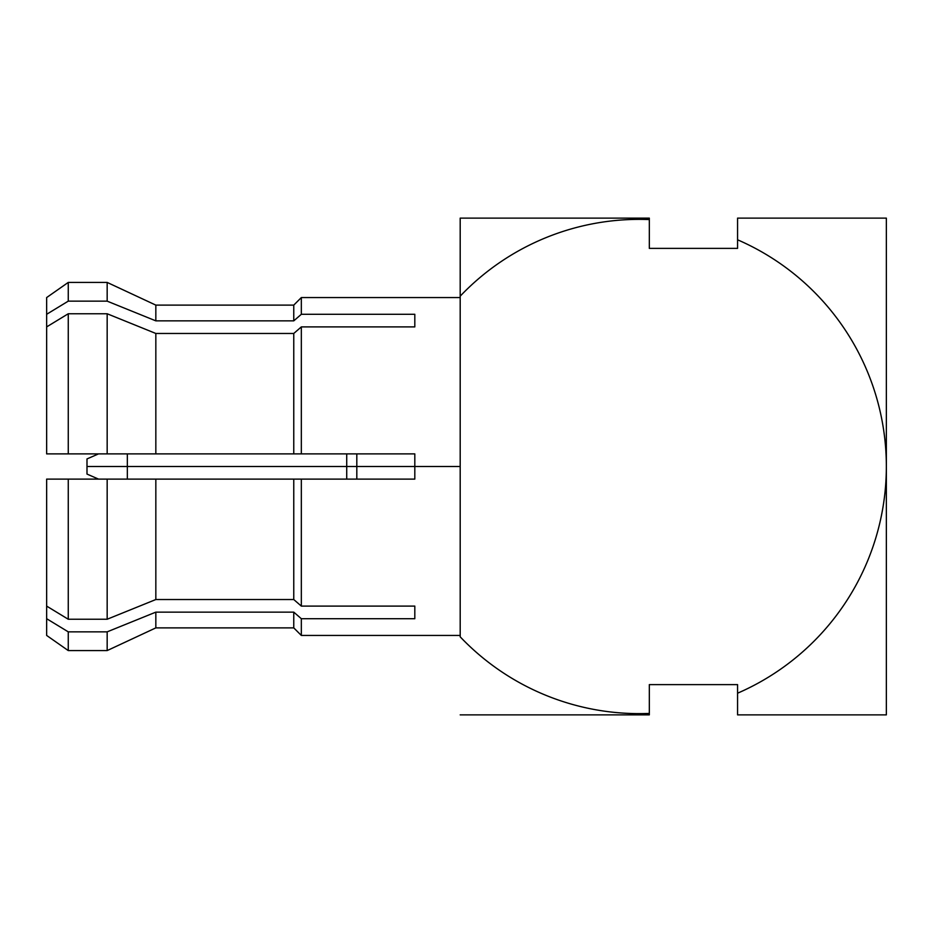 <?xml version="1.0" encoding="UTF-8"?>
<svg xmlns="http://www.w3.org/2000/svg" width="933" height="933" viewBox="0 0 933 933"><rect width="100%" height="100%" fill="white"/><g stroke="black" fill="none" stroke-linecap="round" stroke-linejoin="round"><path stroke-width="1.4" d="M649.321 218.124L460.191 218.124L460.191 636.831A247.117 247.117 0 0 0 649.321 713.418L649.321 684.624L737.571 684.624L737.571 693.207A247.117 247.117 0 0 0 737.571 239.793L737.571 218.124L886.35 218.124L886.35 466.5A247.117 247.117 0 0 0 737.571 239.793L737.571 248.376L649.321 248.376L649.321 219.582A247.117 247.117 0 0 0 460.191 296.169L460.191 218.124L649.321 218.124L649.321 219.582A247.117 247.117 0 0 0 460.191 296.169L460.191 636.831A247.117 247.117 0 0 0 649.321 713.418L649.321 714.876L460.191 714.876L649.321 714.876M737.571 218.124L886.35 218.124L886.35 714.876L737.571 714.876L737.571 693.207A247.117 247.117 0 0 0 886.35 466.5L886.35 714.876L737.571 714.876M737.571 248.376L649.321 248.376M737.571 684.624L649.321 684.624M460.191 635.443L301.336 635.443L301.336 618.707L301.336 635.443L293.767 627.886L293.767 612.141L155.834 612.141L107.167 631.851L68.261 631.851L46.65 618.707L68.261 631.851L107.167 631.851L155.834 612.141L293.767 612.141L293.767 627.886L155.834 627.886L107.167 650.581L107.167 631.851L155.834 612.141L155.834 627.886L155.834 612.141L107.167 631.851L107.167 650.581L68.261 650.581L68.261 631.851L68.261 650.581L46.65 635.443L46.65 618.707C46.65 640.878 46.65 640.878 46.65 618.707L46.65 479.107L293.767 479.107L293.767 599.534L155.834 599.534L155.834 479.107L155.834 599.534L107.167 619.244L107.167 479.107L107.167 619.244L68.261 619.244L68.261 479.107L68.261 619.244L46.65 606.1L46.65 479.107L68.261 479.107M68.261 453.893L46.65 453.893L46.65 326.9L68.261 313.756L68.261 453.893L68.261 313.756L107.167 313.756L107.167 453.893L107.167 313.756L155.834 333.466L155.834 453.893L155.834 333.466L293.767 333.466L293.767 453.893L46.65 453.893L46.65 314.293C46.65 292.122 46.65 292.122 46.65 314.293L46.65 297.557L68.261 282.419L68.261 301.149L68.261 282.419L107.167 282.419L107.167 301.149L107.167 282.419L155.834 305.114L155.834 320.859L155.834 305.114L293.767 305.114L293.767 320.859L155.834 320.859L107.167 301.149L155.834 320.859L107.167 301.149L68.261 301.149L46.65 314.293L68.261 301.149L107.167 301.149L155.834 320.859L293.767 320.859L293.767 305.114L301.336 297.557L301.336 314.293L293.767 320.859L301.336 314.293L301.336 297.557L460.191 297.557M46.65 618.707L46.65 606.1L68.261 619.244L107.167 619.244L155.834 599.534L293.767 599.534L301.336 606.1L293.767 599.534L293.767 479.107L301.336 479.107L301.336 606.1L414.812 606.1L414.812 618.707L301.336 618.707L293.767 612.141L301.336 618.707L414.812 618.707L414.812 606.1L301.336 606.1L301.336 479.107L414.812 479.107L414.812 466.5L460.191 466.5L414.812 466.5L414.812 453.893L293.767 453.893L293.767 333.466L301.336 326.9L301.336 453.893L301.336 326.9L414.812 326.9L414.812 314.293L301.336 314.293L414.812 314.293L414.812 326.9L301.336 326.9L293.767 333.466L155.834 333.466L107.167 313.756L68.261 313.756L46.65 326.9L46.65 314.293M346.726 479.107L346.726 453.893L346.726 466.5L356.814 466.5L356.814 479.107M356.814 453.893L356.814 466.5L127.343 466.5L346.726 466.5M98.525 479.107L86.991 474.069L86.991 466.5L127.343 466.5L127.343 453.893L127.343 479.107L127.343 466.5L86.991 466.5C86.991 456.785 86.991 456.785 86.991 466.5C86.991 476.215 86.991 476.215 86.991 466.5L86.991 458.931L98.525 453.893M356.814 466.5L414.812 466.5L356.814 466.5"/></g></svg>

